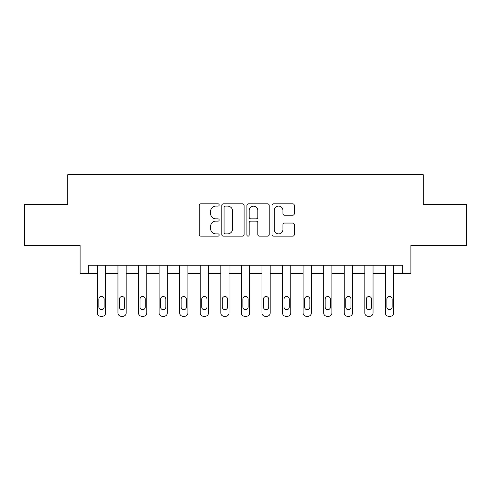 <?xml version="1.0" encoding="UTF-8"?>
<svg xmlns="http://www.w3.org/2000/svg" width="491" height="491" viewBox="0 0 491 491"><rect width="100%" height="100%" fill="white"/><g stroke="black" fill="none" stroke-linecap="round" stroke-linejoin="round"><path stroke-width="0.74" d="M219.17 204.968A1.129 1.129 0 0 0 218.035 203.833L200.874 203.833A1.614 1.614 0 0 0 199.26 205.453L199.26 234.526A1.614 1.614 0 0 0 200.874 236.146L218.035 236.146A1.129 1.129 0 0 0 219.17 235.011A1.129 1.129 0 0 0 218.035 233.882L215.813 233.882A5.168 5.168 0 0 1 210.645 228.714L210.645 226.29A5.168 5.168 0 0 1 215.813 221.122L218.035 221.122A1.129 1.129 0 0 0 219.17 219.993A1.129 1.129 0 0 0 218.035 218.857L215.813 218.857A5.168 5.168 0 0 1 210.645 213.689L210.645 211.265A5.168 5.168 0 0 1 215.813 206.097L218.035 206.097A1.129 1.129 0 0 0 219.17 204.968M292.71 215.224A1.614 1.614 0 0 0 294.33 213.61L294.33 205.453A1.614 1.614 0 0 0 292.71 203.833L273.647 203.833A1.614 1.614 0 0 0 272.032 205.453L272.032 234.526A1.614 1.614 0 0 0 273.647 236.146L292.71 236.146A1.614 1.614 0 0 0 294.33 234.526L294.33 224.675A1.614 1.614 0 0 0 292.71 223.061L284.553 223.061A1.614 1.614 0 0 0 282.939 224.675L282.939 229.561A4.321 4.321 0 0 1 278.618 233.882A4.321 4.321 0 0 1 274.297 229.561L274.297 210.418A4.321 4.321 0 0 1 278.618 206.097A4.321 4.321 0 0 1 282.939 210.418L282.939 213.61A1.614 1.614 0 0 0 284.553 215.224L292.71 215.224M88.325 273.481L88.325 265.25L402.675 265.25L402.675 273.481L410.906 273.481L410.906 245.5L466.45 245.5L466.45 204.354L423.248 204.354L423.248 174.728L67.752 174.728L67.752 204.354L24.55 204.354L24.55 245.5L80.094 245.5L80.094 273.481L97.378 273.481L97.378 312.976A3.29 3.29 90.4 0 0 100.667 316.272L102.312 316.272A3.29 3.29 90.4 0 0 105.608 312.976L105.608 265.25M244.088 205.453A1.614 1.614 0 0 0 242.468 203.833L223.411 203.833A1.614 1.614 0 0 0 221.791 205.453L221.791 234.526A1.614 1.614 0 0 0 223.411 236.146L242.468 236.146A1.614 1.614 0 0 0 244.088 234.526L244.088 205.453M248.532 203.833L267.589 203.833A1.614 1.614 0 0 1 269.209 205.453L269.209 234.526A1.614 1.614 0 0 1 267.589 236.146L259.432 236.146A1.614 1.614 0 0 1 257.818 234.526L257.818 222.736A1.614 1.614 0 0 0 256.204 221.122L250.791 221.122A1.614 1.614 0 0 0 249.176 222.736L249.176 235.011A1.129 1.129 0 0 1 248.047 236.146A1.129 1.129 0 0 1 246.912 235.011L246.912 205.453A1.614 1.614 0 0 1 248.532 203.833M105.608 273.481L117.95 273.481L117.95 312.976A3.29 3.29 90.4 0 0 121.24 316.272L122.885 316.272A3.29 3.29 90.4 0 0 126.181 312.976L126.181 265.25M126.181 273.481L138.523 273.481L138.523 312.976A3.29 3.29 90.4 0 0 141.813 316.272L143.458 316.272A3.29 3.29 90.4 0 0 146.754 312.976L146.754 265.25M146.754 273.481L159.096 273.481L159.096 312.976A3.29 3.29 90.4 0 0 162.386 316.272L164.031 316.272A3.29 3.29 90.4 0 0 167.327 312.976L167.327 265.25M167.327 273.481L179.669 273.481L179.669 312.976A3.29 3.29 90.4 0 0 182.959 316.272L184.604 316.272A3.29 3.29 90.4 0 0 187.9 312.976L187.9 265.25M187.9 273.481L200.242 273.481L200.242 312.976A3.29 3.29 90.4 0 0 203.532 316.272L205.177 316.272A3.29 3.29 90.4 0 0 208.466 312.976L208.466 265.25M208.466 273.481L220.815 273.481L220.815 312.976A3.29 3.29 90.4 0 0 224.105 316.272L225.75 316.272A3.29 3.29 90.4 0 0 229.039 312.976L229.039 265.25M229.039 273.481L241.388 273.481L241.388 312.976A3.29 3.29 90.4 0 0 244.678 316.272L246.322 316.272A3.29 3.29 90.4 0 0 249.612 312.976L249.612 265.25M249.612 273.481L261.961 273.481L261.961 312.976A3.29 3.29 90.4 0 0 265.25 316.272L266.895 316.272A3.29 3.29 90.4 0 0 270.185 312.976L270.185 265.25M270.185 273.481L282.534 273.481L282.534 312.976A3.29 3.29 90.4 0 0 285.823 316.272L287.468 316.272A3.29 3.29 90.4 0 0 290.758 312.976L290.758 265.25M290.758 273.481L303.1 273.481L303.1 312.976A3.29 3.29 90.4 0 0 306.396 316.272L308.041 316.272A3.29 3.29 90.4 0 0 311.331 312.976L311.331 265.25M311.331 273.481L323.673 273.481L323.673 312.976A3.29 3.29 90.4 0 0 326.969 316.272L328.614 316.272A3.29 3.29 90.4 0 0 331.904 312.976L331.904 265.25M331.904 273.481L344.246 273.481L344.246 312.976A3.29 3.29 90.4 0 0 347.542 316.272L349.187 316.272A3.29 3.29 90.4 0 0 352.477 312.976L352.477 265.25M352.477 273.481L364.819 273.481L364.819 312.976A3.29 3.29 90.4 0 0 368.115 316.272L369.76 316.272A3.29 3.29 90.4 0 0 373.05 312.976L373.05 265.25M373.05 273.481L385.392 273.481L385.392 312.976A3.29 3.29 90.4 0 0 388.688 316.272L390.333 316.272A3.29 3.29 90.4 0 0 393.622 312.976L393.622 265.25M393.622 273.481L402.675 273.481M225.185 206.097A1.129 1.129 0 0 0 224.056 207.227L224.056 232.752A1.129 1.129 0 0 0 225.185 233.882L227.529 233.882A5.168 5.168 0 0 0 232.697 228.714L232.697 211.265A5.168 5.168 0 0 0 227.529 206.097L225.185 206.097M257.818 210.498A4.321 4.321 0 0 0 253.497 206.177A4.321 4.321 0 0 0 249.176 210.498L249.176 217.243A1.614 1.614 0 0 0 250.791 218.857L256.204 218.857A1.614 1.614 0 0 0 257.818 217.243L257.818 210.498M98.857 307.053A2.633 2.633 89.9 0 0 101.49 309.686A2.633 2.633 89.9 0 0 104.123 307.053A2.633 2.633 -89.6 0 1 101.49 309.686A2.633 2.633 -89.6 0 1 98.857 307.053L98.857 299.154A2.633 2.633 -89.6 0 1 101.49 296.521A2.633 2.633 -89.6 0 1 104.123 299.154A2.633 2.633 89.9 0 0 101.49 296.521A2.633 2.633 89.9 0 0 98.857 299.154M97.378 265.25L97.378 312.976M104.123 299.154L104.123 307.053M119.43 307.053A2.633 2.633 89.9 0 0 122.063 309.686A2.633 2.633 89.9 0 0 124.696 307.053A2.633 2.633 -89.6 0 1 122.063 309.686A2.633 2.633 -89.6 0 1 119.43 307.053L119.43 299.154A2.633 2.633 -89.6 0 1 122.063 296.521A2.633 2.633 -89.6 0 1 124.696 299.154A2.633 2.633 89.9 0 0 122.063 296.521A2.633 2.633 89.9 0 0 119.43 299.154M140.003 307.053A2.633 2.633 89.9 0 0 142.636 309.686A2.633 2.633 89.9 0 0 145.268 307.053A2.633 2.633 -89.6 0 1 142.636 309.686A2.633 2.633 -89.6 0 1 140.003 307.053L140.003 299.154A2.633 2.633 -89.6 0 1 142.636 296.521A2.633 2.633 -89.6 0 1 145.268 299.154A2.633 2.633 89.9 0 0 142.636 296.521A2.633 2.633 89.9 0 0 140.003 299.154M160.575 307.053A2.633 2.633 89.9 0 0 163.208 309.686A2.633 2.633 89.9 0 0 165.841 307.053A2.633 2.633 -89.6 0 1 163.208 309.686A2.633 2.633 -89.6 0 1 160.575 307.053L160.575 299.154A2.633 2.633 -89.6 0 1 163.208 296.521A2.633 2.633 -89.6 0 1 165.841 299.154A2.633 2.633 89.9 0 0 163.208 296.521A2.633 2.633 89.9 0 0 160.575 299.154M117.95 265.25L117.95 312.976M124.696 299.154L124.696 307.053M138.523 265.25L138.523 312.976M145.268 299.154L145.268 307.053M159.096 265.25L159.096 312.976M165.841 299.154L165.841 307.053M181.148 307.053A2.633 2.633 89.9 0 0 183.781 309.686A2.633 2.633 89.9 0 0 186.414 307.053A2.633 2.633 -89.6 0 1 183.781 309.686A2.633 2.633 -89.6 0 1 181.148 307.053L181.148 299.154A2.633 2.633 -89.6 0 1 183.781 296.521A2.633 2.633 -89.6 0 1 186.414 299.154A2.633 2.633 89.9 0 0 183.781 296.521A2.633 2.633 89.9 0 0 181.148 299.154M179.669 265.25L179.669 312.976M186.414 299.154L186.414 307.053M201.721 307.053A2.633 2.633 89.9 0 0 204.354 309.686A2.633 2.633 89.9 0 0 206.987 307.053A2.633 2.633 -89.6 0 1 204.354 309.686A2.633 2.633 -89.6 0 1 201.721 307.053L201.721 299.154A2.633 2.633 -89.6 0 1 204.354 296.521A2.633 2.633 -89.6 0 1 206.987 299.154A2.633 2.633 89.9 0 0 204.354 296.521A2.633 2.633 89.9 0 0 201.721 299.154M222.294 307.053A2.633 2.633 89.9 0 0 224.927 309.686A2.633 2.633 89.9 0 0 227.56 307.053A2.633 2.633 -89.6 0 1 224.927 309.686A2.633 2.633 -89.6 0 1 222.294 307.053L222.294 299.154A2.633 2.633 -89.6 0 1 224.927 296.521A2.633 2.633 -89.6 0 1 227.56 299.154A2.633 2.633 89.9 0 0 224.927 296.521A2.633 2.633 89.9 0 0 222.294 299.154M242.867 307.053A2.633 2.633 89.9 0 0 245.5 309.686A2.633 2.633 89.9 0 0 248.133 307.053A2.633 2.633 -89.6 0 1 245.5 309.686A2.633 2.633 -89.6 0 1 242.867 307.053L242.867 299.154A2.633 2.633 -89.6 0 1 245.5 296.521A2.633 2.633 -89.6 0 1 248.133 299.154A2.633 2.633 89.9 0 0 245.5 296.521A2.633 2.633 89.9 0 0 242.867 299.154M263.44 307.053A2.633 2.633 89.9 0 0 266.073 309.686A2.633 2.633 89.9 0 0 268.706 307.053A2.633 2.633 -89.6 0 1 266.073 309.686A2.633 2.633 -89.6 0 1 263.44 307.053L263.44 299.154A2.633 2.633 -89.6 0 1 266.073 296.521A2.633 2.633 -89.6 0 1 268.706 299.154A2.633 2.633 89.9 0 0 266.073 296.521A2.633 2.633 89.9 0 0 263.44 299.154M284.013 307.053A2.633 2.633 89.9 0 0 286.646 309.686A2.633 2.633 89.9 0 0 289.279 307.053A2.633 2.633 -89.6 0 1 286.646 309.686A2.633 2.633 -89.6 0 1 284.013 307.053L284.013 299.154A2.633 2.633 -89.6 0 1 286.646 296.521A2.633 2.633 -89.6 0 1 289.279 299.154A2.633 2.633 89.9 0 0 286.646 296.521A2.633 2.633 89.9 0 0 284.013 299.154M200.242 265.25L200.242 312.976M206.987 299.154L206.987 307.053M220.815 265.25L220.815 312.976M227.56 299.154L227.56 307.053M241.388 265.25L241.388 312.976M248.133 299.154L248.133 307.053M261.961 265.25L261.961 312.976M268.706 299.154L268.706 307.053M282.534 265.25L282.534 312.976M289.279 299.154L289.279 307.053M304.586 307.053A2.633 2.633 89.9 0 0 307.219 309.686A2.633 2.633 89.9 0 0 309.852 307.053A2.633 2.633 -89.6 0 1 307.219 309.686A2.633 2.633 -89.6 0 1 304.586 307.053L304.586 299.154A2.633 2.633 -89.6 0 1 307.219 296.521A2.633 2.633 -89.6 0 1 309.852 299.154A2.633 2.633 89.9 0 0 307.219 296.521A2.633 2.633 89.9 0 0 304.586 299.154M303.1 265.25L303.1 312.976M309.852 299.154L309.852 307.053M325.159 307.053A2.633 2.633 89.9 0 0 327.792 309.686A2.633 2.633 89.9 0 0 330.425 307.053A2.633 2.633 -89.6 0 1 327.792 309.686A2.633 2.633 -89.6 0 1 325.159 307.053L325.159 299.154A2.633 2.633 -89.6 0 1 327.792 296.521A2.633 2.633 -89.6 0 1 330.425 299.154A2.633 2.633 89.9 0 0 327.792 296.521A2.633 2.633 89.9 0 0 325.159 299.154M323.673 265.25L323.673 312.976M330.425 299.154L330.425 307.053M345.732 307.053A2.633 2.633 89.9 0 0 348.365 309.686A2.633 2.633 89.9 0 0 350.997 307.053A2.633 2.633 -89.6 0 1 348.365 309.686A2.633 2.633 -89.6 0 1 345.732 307.053L345.732 299.154A2.633 2.633 -89.6 0 1 348.365 296.521A2.633 2.633 -89.6 0 1 350.997 299.154A2.633 2.633 89.9 0 0 348.365 296.521A2.633 2.633 89.9 0 0 345.732 299.154M344.246 265.25L344.246 312.976M350.997 299.154L350.997 307.053M366.304 307.053A2.633 2.633 89.9 0 0 368.937 309.686A2.633 2.633 89.9 0 0 371.57 307.053A2.633 2.633 -89.6 0 1 368.937 309.686A2.633 2.633 -89.6 0 1 366.304 307.053L366.304 299.154A2.633 2.633 -89.6 0 1 368.937 296.521A2.633 2.633 -89.6 0 1 371.57 299.154A2.633 2.633 89.9 0 0 368.937 296.521A2.633 2.633 89.9 0 0 366.304 299.154M364.819 265.25L364.819 312.976M371.57 299.154L371.57 307.053M386.877 307.053A2.633 2.633 89.9 0 0 389.51 309.686A2.633 2.633 89.9 0 0 392.143 307.053A2.633 2.633 -89.6 0 1 389.51 309.686A2.633 2.633 -89.6 0 1 386.877 307.053L386.877 299.154A2.633 2.633 -89.6 0 1 389.51 296.521A2.633 2.633 -89.6 0 1 392.143 299.154A2.633 2.633 89.9 0 0 389.51 296.521A2.633 2.633 89.9 0 0 386.877 299.154M385.392 265.25L385.392 312.976M392.143 299.154L392.143 307.053"/></g></svg>
